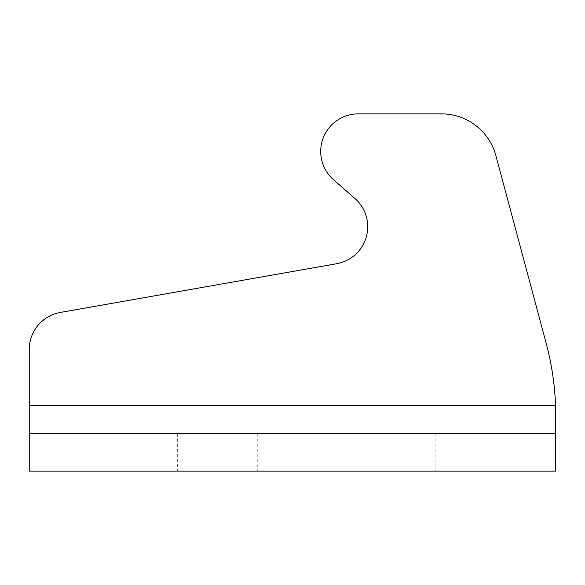 <?xml version="1.0" encoding="UTF-8"?>
<svg xmlns="http://www.w3.org/2000/svg" width="585" height="585" viewBox="0 0 585 585"><rect width="100%" height="100%" fill="white"/><g stroke="black" fill="none" stroke-linecap="round" stroke-linejoin="round"><path stroke-width="0.44" stroke-dasharray="2.92 2.19" d="M367.716 226.688A37.608 37.608 0 0 1 336.638 263.725A37.608 37.608 0 0 0 354.832 198.352A37.608 37.608 0 0 1 367.716 226.688M495.912 155.676L546.141 343.132L495.912 155.676A56.409 56.409 0 0 0 441.426 113.863A56.409 56.409 0 0 1 495.912 155.676A56.409 56.409 0 0 0 441.426 113.863L358.312 113.863A37.608 37.608 0 0 0 320.704 151.471A37.608 37.608 0 0 1 358.312 113.863A37.608 37.608 0 0 0 333.582 179.807A37.608 37.608 0 0 1 320.704 151.471A37.608 37.608 0 0 0 333.582 179.807L354.832 198.352M395.921 433.529L435.876 433.529L395.921 433.529M395.921 471.137L435.876 471.137L395.921 471.137M217.284 433.529L257.246 433.529L217.284 433.529M217.284 471.137L257.246 471.137L217.284 471.137M60.328 312.441L336.638 263.725L60.328 312.441A37.608 37.608 0 0 0 29.25 349.479A37.608 37.608 0 0 1 60.328 312.441A37.608 37.608 0 0 0 29.25 349.479L29.25 433.529L555.75 433.529L555.75 416.132L555.75 433.529L29.25 433.529L29.25 405.325L29.25 471.137L555.75 471.137M555.545 405.361L555.545 405.325A282.05 282.05 0 0 0 546.141 343.132A282.05 282.05 0 0 1 555.545 405.325L555.75 416.132M441.426 113.863L358.312 113.863M29.25 349.479L29.25 405.325L555.545 405.325A282.05 282.05 0 0 0 546.141 343.132M555.545 405.325L29.25 405.325L555.545 405.325M435.876 433.529L435.876 471.137M257.246 433.529L257.246 471.137M177.328 433.529L177.328 471.137M355.965 433.529L355.965 471.137"/><path stroke-width="0.88" d="M354.832 198.352A37.608 37.608 0 0 1 336.638 263.725A37.608 37.608 0 0 0 354.832 198.352L333.582 179.807A37.608 37.608 0 0 1 358.312 113.863L441.426 113.863L358.312 113.863M555.75 416.132L555.75 471.137L555.545 405.325A282.05 282.05 0 0 0 546.141 343.132L495.912 155.676A56.409 56.409 0 0 0 441.426 113.863M555.75 471.137L29.25 471.137L29.25 349.479L29.25 405.325L555.545 405.325M546.141 343.132L495.912 155.676M60.328 312.441L336.638 263.725L60.328 312.441A37.608 37.608 0 0 0 29.25 349.479"/></g></svg>
